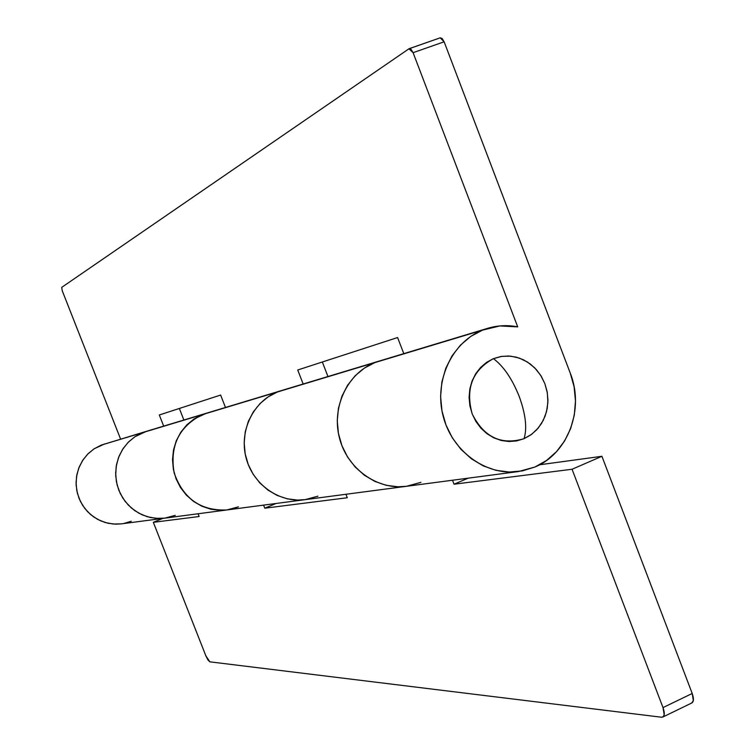 <?xml version="1.0" encoding="UTF-8"?>
<svg xmlns="http://www.w3.org/2000/svg" width="755" height="755" viewBox="0 0 755 755"><rect width="100%" height="100%" fill="white"/><g stroke="black" fill="none" stroke-linecap="round" stroke-linejoin="round"><path stroke-width="1.13" d="M409.503 48.603L440.212 37.816L444.129 41.799L570.242 373.083C584.663 408.946 568.166 453.5 534.899 467.024L522.328 470.912L509.172 472.035L495.95 470.327L483.172 465.854L471.337 458.747L460.927 449.3L452.339 437.872L445.941 424.895L441.968 410.89L440.599 396.422L441.873 382.049L445.743 368.355L452.037 355.86L460.503 345.073L470.809 336.381L482.53 330.133L374.744 362.636C347.394 373.395 331.388 407.124 339.42 437.9C347.168 468.742 377.34 490.325 406.379 486.314C377.34 490.325 347.168 468.742 339.42 437.9C331.388 407.124 347.394 373.395 374.744 362.636L487.758 328.293C497.592 325.377 507.577 324.905 517.713 326.868L413.089 52.68L444.129 41.799L570.242 373.083L574.102 386.786L575.48 400.943L574.319 415.033L570.667 428.519L564.636 440.911L556.454 451.716L546.422 460.541L534.899 467.024L518.591 471.526C485.994 476.046 451.952 451.282 443.091 415.967C433.927 380.746 451.839 342.26 482.53 330.133L499.857 325.933L517.713 326.868L413.089 52.68L444.129 41.799L442.071 38.467L440.184 37.825M379.859 360.862L374.744 362.636L379.406 361.003L374.744 362.636L364.297 368.157L355.114 375.811L347.545 385.286L341.921 396.243L338.438 408.238L337.259 420.809L338.438 433.464L341.921 445.695L347.564 457.02L355.152 466.996L364.382 475.235L374.876 481.416L386.23 485.314L397.998 486.777L406.615 486.277L397.998 486.777L386.23 485.314L374.876 481.416L364.382 475.235L355.152 466.996L347.564 457.02L341.921 445.695L338.438 433.464L337.259 420.809L338.438 408.238L341.921 396.243L347.545 385.286L355.114 375.811L364.297 368.157L374.744 362.636L202.397 414.608C179.02 426.433 169.601 445.846 174.141 472.856C183.191 498.677 200.783 511.041 226.906 509.955C200.783 511.041 183.191 498.677 174.141 472.856C169.601 445.846 179.02 426.433 202.397 414.608L281.964 390.411M317.94 496.177L305.058 499.659C279.341 503.208 252.783 484.474 246.026 457.653C239.024 430.897 253.227 401.471 277.434 391.977C253.227 401.471 239.024 430.897 246.026 457.653C252.783 484.474 279.341 503.208 305.058 499.659L406.143 486.343M206.464 413.202L194.101 418.94L186.806 424.895L180.785 432.256L176.283 440.731L173.49 449.999L172.508 459.701L173.386 469.44L176.075 478.859L180.492 487.56L186.438 495.223L193.695 501.547L201.972 506.275L210.947 509.248L220.252 510.342L227.085 509.936L220.252 510.342L210.947 509.248L201.972 506.275L193.695 501.547L186.438 495.223L180.492 487.56L176.075 478.859L173.386 469.44L172.508 459.701L173.49 449.999L176.283 440.731L180.785 432.256L186.806 424.895L194.101 418.94L202.397 414.608L101.227 445.11L93.931 448.942L87.561 454.246L82.399 460.795L78.68 468.308L76.548 476.471L76.113 484.927L77.397 493.317L80.332 501.273L84.796 508.455L90.6 514.561L97.489 519.308L105.162 522.517L113.288 524.055L121.517 523.847L164.628 518.166M175.273 515.344L164.798 518.147L155.907 518.355L147.131 516.684L138.845 513.192L131.398 508.021L125.122 501.386L120.281 493.572L117.1 484.927L115.704 475.801L116.157 466.609L118.45 457.747L122.461 449.584L128.029 442.477L134.89 436.73L146.451 431.313M145.828 431.501L101.227 445.11L142.77 432.587L134.89 436.73L128.029 442.477L122.461 449.584L118.45 457.747L116.157 466.609L115.704 475.801L117.1 484.927L120.281 493.572L125.122 501.386L131.398 508.021L138.845 513.192L147.131 516.684L155.907 518.355L164.798 518.147L226.717 509.984M120.602 439.117L62.24 290.76L61.731 287.362L408.965 48.782L411.041 49.33L413.089 52.68L408.965 48.782L61.731 287.362L62.24 290.76L120.602 439.117M131.228 521.261L123.735 523.489M121.668 523.828L115.93 524.178L108.125 523.29L100.623 520.846L93.695 516.958L87.637 511.758L82.672 505.444L79.001 498.262L76.774 490.505L76.066 482.464L76.916 474.451L79.284 466.788L83.069 459.776L88.127 453.67L94.262 448.725L104.643 443.94M403.793 353.642L397.592 337.542L297.715 369.997L303.161 384.012L297.715 369.997L397.592 337.542L403.793 353.642M225.471 407.464L220.63 395.054L159.314 414.976L163.684 426.113L159.314 414.976L220.63 395.054L225.471 407.464M183.88 420.016L179.35 408.464L183.88 420.016M327.953 376.528L322.328 362.004L327.953 376.528M285.824 389.448L277.434 391.977L268.185 396.837L260.05 403.538L253.35 411.824L248.338 421.375L245.243 431.832L244.167 442.789L245.167 453.793L248.206 464.429L253.161 474.282L259.833 482.945L267.959 490.099L277.217 495.459L287.24 498.828L297.63 500.084L305.256 499.631L297.63 500.084L287.24 498.828L277.217 495.459L267.959 490.099L259.833 482.945L253.161 474.282L248.206 464.429L245.167 453.793L244.167 442.789L245.243 431.832L248.338 421.375L253.35 411.824L260.05 403.538L268.185 396.837L277.434 391.977L384.219 359.776M420.922 482.341L406.379 486.314L518.326 471.564M149.584 430.529L142.77 432.587L135.258 436.494L128.633 441.864L123.178 448.479L119.092 456.095L116.553 464.419L115.647 473.121L116.421 481.86L118.837 490.297L122.82 498.102L128.19 504.972L134.749 510.635L142.223 514.872L150.339 517.524L158.767 518.496L164.958 518.119L158.767 518.496L150.339 517.524L142.223 514.872L134.749 510.635L128.19 504.972L122.82 498.102L118.837 490.297L116.421 481.86L115.647 473.121L116.553 464.419L119.092 456.095L123.178 448.479L128.633 441.864L135.258 436.494L142.77 432.587L209.918 412.334M229.548 509.531L238.457 506.85L226.906 509.955L304.841 499.687M205.86 655.84L153.331 522.318L162.825 518.402L153.331 522.318L199.131 516.514L198.046 513.759L199.131 516.514L153.331 522.318L205.86 655.84L207.965 659.993L209.852 661.833L661.512 717.231L209.852 661.833L205.86 655.84M572.054 469.251L601.914 456.294L692.203 693.477L663.003 707.595L572.054 469.251L663.003 707.595L664.192 714.692L663.277 716.703L661.512 717.231L662.786 717.042C664.674 715.749 664.749 712.597 663.003 707.595L692.203 693.477L601.914 456.294L539.58 464.778L601.914 456.294L572.054 469.251L454.048 484.21L572.054 469.251M691.788 702.971L693.335 700.555L692.203 693.477C693.93 698.451 693.817 701.603 691.863 702.933L662.852 717.014M263.58 505.123L264.779 508.2L347.272 497.743L345.932 494.28L347.272 497.743L264.779 508.2L276.047 503.481L264.779 508.2L263.58 505.123M452.519 480.227L454.048 484.21L468.166 478.17L454.048 484.21L452.519 480.227M524.055 438.683L531.718 434.257L538.211 428.076L543.213 420.45L546.497 411.739L547.894 402.406L547.337 392.883L544.865 383.653L540.589 375.178L534.719 367.864L527.537 362.079L519.412 358.106L510.729 356.162L501.924 356.341L493.44 358.653C503.538 366.203 512.126 378.802 519.213 396.46C525.669 414.231 527.283 428.311 524.055 438.683C527.283 428.311 525.669 414.231 519.213 396.46C512.126 378.802 503.538 366.203 493.44 358.653C472.356 370.224 465.278 388.665 472.205 413.948C483.908 437.211 501.188 445.45 524.055 438.683L530.812 434.918L536.711 429.774L541.533 423.451L545.082 416.203L547.252 408.295L547.941 400.018L547.139 391.703L544.865 383.653L541.212 376.179L536.314 369.563L530.359 364.042L523.574 359.852L516.193 357.134L508.521 356.001L500.839 356.511L493.44 358.653L486.607 362.334L480.624 367.43L475.707 373.744L472.054 381.03L469.827 389.014L469.091 397.375L469.893 405.803L472.205 413.948L475.924 421.507L480.907 428.17L486.956 433.691L493.845 437.853L501.292 440.505L509.002 441.533L516.694 440.911L524.055 438.683M487.296 328.434L379.406 361.003M281.2 390.646L206.106 413.315M440.212 37.816L409.257 48.641M205.775 413.41L146.13 431.416M378.991 361.126L281.568 390.533"/></g></svg>
